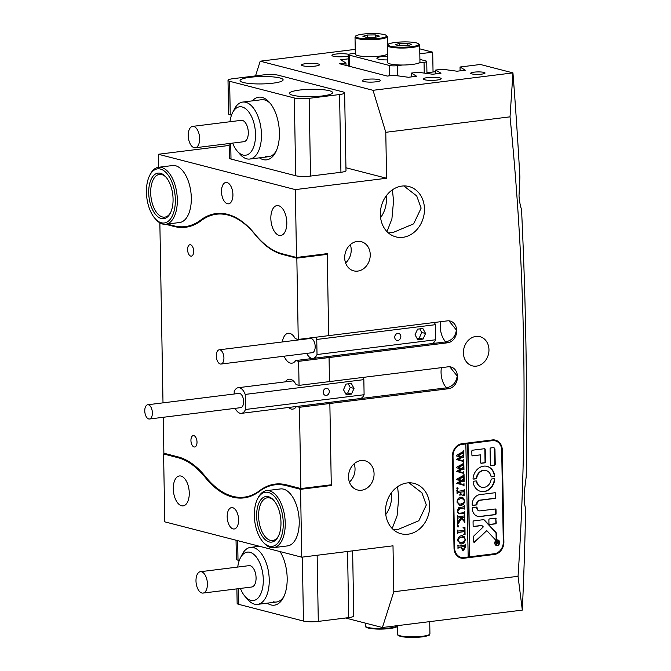 <?xml version="1.0" encoding="UTF-8"?>
<svg xmlns="http://www.w3.org/2000/svg" width="671" height="671" viewBox="0 0 671 671"><rect width="100%" height="100%" fill="white"/><g stroke="black" fill="none" stroke-linecap="round" stroke-linejoin="round"><path stroke-width="1.01" d="M238.599 519.773A10.761 5.594 -97.1 0 0 231.562 507.62A10.761 5.594 -97.1 0 0 227.184 516.829A10.761 5.594 -97.1 0 0 234.221 528.983A10.761 5.594 -97.1 0 0 238.599 519.773M232.921 194.615A10.761 5.594 -97.1 0 0 225.884 182.462A10.761 5.594 -97.1 0 0 221.505 191.671A10.761 5.594 -97.1 0 0 228.543 203.825A10.761 5.594 -97.1 0 0 232.921 194.615M475.924 336.431A15.072 12.615 104.5 0 0 463.527 350.488A15.072 12.615 104.5 0 0 472.418 365.871A15.072 12.615 104.5 0 0 476.444 366.123A15.072 12.615 104.5 0 0 488.84 352.065A15.072 12.615 104.5 0 0 479.95 336.683A15.072 12.615 104.5 0 0 475.924 336.431M474.062 72.166A7.18 1.233 -1 0 0 470.69 73.273A7.18 1.233 -1 0 0 474.397 74.28A7.18 1.233 -1 0 0 481.669 74.129A7.18 1.233 -1 0 0 485.041 73.022A7.18 1.233 -1 0 0 481.333 72.007A7.18 1.233 -1 0 0 474.062 72.166M305.758 63.644A8.975 1.543 -1 0 0 301.539 65.028A8.975 1.543 -1 0 0 306.177 66.295A8.975 1.543 -1 0 0 315.269 66.093A8.975 1.543 -1 0 0 319.48 64.71A8.975 1.543 -1 0 0 314.85 63.443A8.975 1.543 -1 0 0 305.758 63.644M366.634 79.354A8.975 1.543 -1 0 0 362.424 80.738A8.975 1.543 -1 0 0 367.054 82.005A8.975 1.543 -1 0 0 376.146 81.803A8.975 1.543 -1 0 0 380.365 80.419A8.975 1.543 -1 0 0 375.726 79.153A8.975 1.543 -1 0 0 366.634 79.354M348.769 54.385A8.975 1.543 -1 0 0 336.163 54.032A8.975 1.543 -1 0 0 331.952 55.416A8.975 1.543 -1 0 0 336.582 56.683A8.975 1.543 -1 0 0 345.674 56.49A8.975 1.543 -1 0 0 348.559 55.936M427.486 77.601A8.975 1.543 -1 0 0 423.267 78.985A8.975 1.543 -1 0 0 427.905 80.252A8.975 1.543 -1 0 0 436.997 80.05A8.975 1.543 -1 0 0 441.208 78.666A8.975 1.543 -1 0 0 436.569 77.4A8.975 1.543 -1 0 0 427.486 77.601M357.207 241.409A15.072 12.615 104.5 0 0 344.81 255.466A15.072 12.615 104.5 0 0 353.701 270.849A15.072 12.615 104.5 0 0 357.727 271.101A15.072 12.615 104.5 0 0 370.124 257.043A15.072 12.615 104.5 0 0 361.233 241.661A15.072 12.615 104.5 0 0 357.207 241.409M361.032 460.541A15.072 12.615 104.5 0 0 348.635 474.59A15.072 12.615 104.5 0 0 357.526 489.973A15.072 12.615 104.5 0 0 361.552 490.224A15.072 12.615 104.5 0 0 373.948 476.175A15.072 12.615 104.5 0 0 365.058 460.792A15.072 12.615 104.5 0 0 361.032 460.541M401.963 186.077A26.018 21.766 104.5 0 0 380.566 210.333A26.018 21.766 104.5 0 0 395.915 236.888A26.018 21.766 104.5 0 0 402.86 237.324A26.018 21.766 104.5 0 0 424.257 213.059A26.018 21.766 104.5 0 0 408.916 186.504A26.018 21.766 104.5 0 0 401.963 186.077M407.146 482.952A26.018 21.766 104.5 0 0 385.75 507.217A26.018 21.766 104.5 0 0 401.099 533.772A26.018 21.766 104.5 0 0 408.043 534.2A26.018 21.766 104.5 0 0 429.44 509.943A26.018 21.766 104.5 0 0 414.099 483.388A26.018 21.766 104.5 0 0 407.146 482.952M273.567 547.645L287.557 545.9A28.702 14.921 -97.1 0 0 299.232 521.342A28.702 14.921 -97.1 0 0 280.461 488.933L266.471 490.669A28.702 14.921 82.9 0 1 274.758 493.931A28.702 14.921 82.9 0 1 285.234 525.141A28.702 14.921 82.9 0 1 273.567 547.645A28.702 14.921 82.9 0 1 265.28 544.382A28.702 14.921 82.9 0 1 263.82 542.881L262.915 541.849A27.268 14.175 -97.1 0 0 264.299 543.275A27.268 14.175 -97.1 0 0 282.55 532.002A27.268 14.175 -97.1 0 0 273.307 495.349A27.268 14.175 -97.1 0 0 257.563 498.905A27.268 14.175 -97.1 0 0 262.915 541.849M165.653 224.257L179.643 222.512A28.702 14.921 -97.1 0 0 191.31 197.953A28.702 14.921 -97.1 0 0 172.548 165.544L158.557 167.28A28.702 14.921 82.9 0 1 177.278 202.994A28.702 14.921 82.9 0 1 165.653 224.257A28.702 14.921 82.9 0 1 155.907 219.492L155.001 218.461A27.268 14.175 -97.1 0 0 175.299 202.785A27.268 14.175 -97.1 0 0 166.299 172.858A27.268 14.175 -97.1 0 0 149.65 175.517A27.268 14.175 -97.1 0 0 146.471 189.054A27.268 14.175 -97.1 0 0 155.001 218.461M456.624 331.046A10.761 9.008 -75.5 0 1 447.683 342.78L444.705 342.017C451.18 341.011 455.03 337.32 456.238 330.946L456.615 330.333L448.974 320.847M444.705 342.017L326.072 356.787L329.058 357.551L298.637 361.342L299.056 385.372L296.079 384.6A15.072 7.834 -97.1 0 0 289.016 379.216A15.072 7.834 -97.1 0 0 285.276 381.849M440.612 321.703A15.072 7.834 -97.1 0 0 440.26 326.467A15.072 7.834 -97.1 0 0 445.812 341.824M457.429 376.993A10.761 9.008 -75.5 0 1 448.488 388.727L445.502 387.955C451.986 386.957 455.827 383.267 457.043 376.892L457.412 376.28L449.771 366.794M445.502 387.955L326.878 402.726L329.855 403.497L299.442 407.289L300.86 488.572L331.273 484.789L329.855 403.497L331.289 485.494L300.566 489.318L301.749 557.182L164.772 521.837L163.59 453.973L177.857 457.656A107.645 55.961 82.9 0 1 205.192 477.375A107.645 55.961 -97.1 0 0 243.967 497.89A107.645 55.961 -97.1 0 0 259.409 491.365A107.645 55.961 82.9 0 1 274.842 484.839A107.645 55.961 82.9 0 1 286.291 485.636L300.566 489.318M441.417 367.649A15.072 7.834 -97.1 0 0 441.057 372.413A15.072 7.834 -97.1 0 0 446.609 387.763M286.819 222.596A15.072 7.834 -97.1 0 0 276.964 205.578A15.072 7.834 -97.1 0 0 270.841 218.478A15.072 7.834 -97.1 0 0 280.688 235.487A15.072 7.834 -97.1 0 0 286.819 222.596M189.264 492.967A15.072 7.834 -97.1 0 0 179.417 475.949A15.072 7.834 -97.1 0 0 173.286 488.849A15.072 7.834 -97.1 0 0 183.141 505.867A15.072 7.834 -97.1 0 0 189.264 492.967M393.533 529.78L398.129 529.427L418.821 520.738L426.32 504.978L421.908 492.841L408.991 482.818M524.194 492.791L526.198 476.779A2389.616 1242.289 -97.1 0 0 521.535 209.427C520.327 206.156 519.48 201.644 519.01 195.907L519.874 177.069A2389.616 1242.289 -97.1 0 0 512.946 72.887L510.027 116.838C525.502 269.323 528.178 422.478 518.046 576.297L522.323 610.098A2389.616 1242.289 -97.1 0 0 525.661 508.568C524.512 505.137 524.026 499.878 524.194 492.791M397.584 486.71L398.733 497.857L397.089 515.789L392.191 528.505M388.35 232.896L392.946 232.543L413.638 223.854L421.136 208.094L416.725 195.966L403.808 185.934M392.409 189.826L393.55 200.973L391.906 218.905L387.008 231.629M329.436 485.016L331.289 485.494M457.412 376.28A10.761 9.008 -75.5 0 0 450.979 366.995A10.761 9.008 -75.5 0 0 448.102 366.819L329.478 381.589L329.058 357.551L447.683 342.78M456.615 330.333A10.761 9.008 -75.5 0 0 450.174 321.048A10.761 9.008 -75.5 0 0 447.305 320.872L328.673 335.643L327.238 253.646L296.515 257.471L282.248 253.789A107.645 55.961 82.9 0 1 254.913 234.07A107.645 55.961 -97.1 0 0 216.137 213.554A107.645 55.961 -97.1 0 0 200.696 220.08A107.645 55.961 82.9 0 1 185.263 226.605A107.645 55.961 82.9 0 1 173.814 225.808L167.096 224.072M229.147 145.456L158.356 154.263L295.332 189.608L296.515 257.471M158.356 154.263L158.582 167.28A28.702 14.921 82.9 0 0 150.279 174.284L149.65 175.517M165.729 453.705L163.59 453.973M348.61 58.813L340.692 59.803L345.976 62.982L339.627 63.77L387.301 76.075L393.651 75.278L408.421 77.274L416.649 76.251L411.365 73.08L417.991 72.25L432.753 74.246L440.981 73.223L435.697 70.044L442.323 69.222L457.094 71.218L465.313 70.195L460.029 67.016L480.377 64.483L512.946 72.887L373.026 90.308L385.783 132.304L510.027 116.838M345.523 618.008L382.403 627.519L522.323 610.098M419.727 48.832L432.703 52.179L419.811 53.789M433.047 72.007L432.703 52.179M255.525 75.89L260.214 61.195L355.244 49.369M452.405 456.246L454.015 548.14A11.482 9.612 104.5 0 0 460.876 558.046A11.482 9.612 104.5 0 0 463.946 558.238L494.359 554.447A11.482 9.612 104.5 0 0 503.896 541.925L502.294 450.031A11.482 9.612 104.5 0 0 495.424 440.126A11.482 9.612 104.5 0 0 492.363 439.941L461.942 443.724A11.482 9.612 104.5 0 0 452.405 456.246M345.942 167.758L386.588 178.251L385.783 132.304M386.588 178.251L295.332 189.608M448.488 388.727L329.855 403.497L326.878 402.726L296.456 406.517L299.442 407.289M518.046 576.297L393.802 591.763L393.005 545.817L301.749 557.182M393.802 591.763L382.403 627.519M373.026 90.308L260.214 61.195M497.798 442.021A11.482 9.612 104.5 0 0 494.661 439.966M460.121 557.811A11.482 9.612 104.5 0 0 462.42 557.844L492.841 554.053A11.482 9.612 104.5 0 0 494.284 553.751M385.775 514.514A26.018 21.766 104.5 0 0 391.369 492.824M380.591 217.63A26.018 21.766 104.5 0 0 386.186 195.949M349.415 482.08A15.072 12.615 104.5 0 0 354.137 463.778M345.59 262.948A15.072 12.615 104.5 0 0 350.312 244.655M411.365 73.08L411.432 76.905M435.697 70.044L435.764 73.877M345.976 62.982L346.018 65.422M460.029 67.016L460.096 70.841M299.056 385.372L329.478 381.589L329.058 357.551L326.072 356.787L295.659 360.57L298.637 361.342M284.127 356.192A15.072 7.834 -97.1 0 0 291.935 363.179A15.072 7.834 -97.1 0 0 295.659 360.57M288.471 407.49A15.072 7.834 -97.1 0 0 292.741 409.125A15.072 7.834 -97.1 0 0 296.456 406.517M193.684 251.222A5.737 2.986 -97.1 0 0 189.935 244.739A5.737 2.986 -97.1 0 0 187.595 249.654A5.737 2.986 -97.1 0 0 191.352 256.137A5.737 2.986 -97.1 0 0 193.684 251.222M197.014 442.08A5.737 2.986 -97.1 0 0 193.265 435.596A5.737 2.986 -97.1 0 0 190.933 440.503A5.737 2.986 -97.1 0 0 194.682 446.987A5.737 2.986 -97.1 0 0 197.014 442.08M327.255 254.351L296.834 258.142L298.251 339.425L328.673 335.643L327.255 254.351L325.401 253.873M163.254 417.295L163.875 453.227L178.15 456.909A107.645 55.961 82.9 0 1 205.485 476.628A107.645 55.961 -97.1 0 0 244.261 497.144A107.645 55.961 -97.1 0 0 259.702 490.618A107.645 55.961 82.9 0 1 275.135 484.101A107.645 55.961 82.9 0 1 286.584 484.89L300.86 488.572M296.834 258.142L282.566 254.452A107.645 55.961 82.9 0 1 255.232 234.741A107.645 55.961 -97.1 0 0 216.456 214.225A107.645 55.961 -97.1 0 0 201.015 220.751A107.645 55.961 82.9 0 1 185.573 227.268A107.645 55.961 82.9 0 1 174.124 226.479L165.561 224.265M159.857 222.881L163.003 402.86M298.251 339.425L295.274 338.662A15.072 7.834 -97.1 0 0 288.211 333.269A15.072 7.834 -97.1 0 0 282.348 341.95M426.941 72.762L435.722 71.671M280.075 551.587A31.579 16.414 82.9 0 1 283.447 597.467A31.579 16.414 82.9 0 1 270.983 604.94A31.579 16.414 82.9 0 1 267.201 603.17M273.365 601.812A28.702 14.921 -97.1 0 0 276.418 602.021A28.702 14.921 -97.1 0 0 284.068 596.167M237.668 540.641L238.004 560.193A10.761 1.854 179 0 1 236.368 559.245L236.033 540.222M352.627 550.841L353.768 615.953A10.761 1.854 179 0 1 348.71 617.614L318.297 621.396A10.761 1.854 179 0 1 303.46 621.061L238.775 604.37A10.761 1.854 179 0 1 237.14 603.422L236.888 588.861M238.004 560.193L239.262 560.511M252.338 100.876A31.579 16.414 82.9 0 1 262.126 97.412A31.579 16.414 82.9 0 1 269.482 102.42A31.579 16.414 82.9 0 1 275.68 152.149A31.579 16.414 82.9 0 1 263.208 159.614A31.579 16.414 82.9 0 1 259.425 157.844M265.599 156.486A28.702 14.921 -97.1 0 0 268.652 156.695A28.702 14.921 -97.1 0 0 276.293 150.849M270.405 103.527A28.702 14.921 -97.1 0 0 264.609 99.937A28.702 14.921 -97.1 0 0 261.556 99.727L242.692 102.076A28.702 14.921 82.9 0 1 260.935 127.851A28.702 14.921 82.9 0 1 249.788 159.044A28.702 14.921 82.9 0 1 240.042 154.288L237.324 151.185A24.399 12.682 -97.1 0 0 251.013 151.847A24.399 12.682 -97.1 0 0 255.081 128.715A24.399 12.682 -97.1 0 0 245.267 108.467A24.399 12.682 -97.1 0 0 232.535 112.753A24.399 12.682 -97.1 0 0 229.968 121.736M273.005 83.17A21.531 3.699 -1 0 0 283.12 79.849A21.531 3.699 -1 0 0 271.998 76.813A21.531 3.699 -1 0 0 250.174 77.282A21.531 3.699 -1 0 0 240.067 80.604A21.531 3.699 -1 0 0 251.189 83.649A21.531 3.699 -1 0 0 273.005 83.17M322.474 95.936A21.531 3.699 -1 0 0 332.581 92.615A21.531 3.699 -1 0 0 321.459 89.57A21.531 3.699 -1 0 0 299.643 90.048A21.531 3.699 -1 0 0 289.528 93.37A21.531 3.699 -1 0 0 300.65 96.406A21.531 3.699 -1 0 0 322.474 95.936M230.732 143.342L231 159.052A10.761 1.854 179 0 1 229.365 158.096L229.113 143.544M263.485 74.9L233.063 78.683A10.761 1.854 -1 0 0 228.006 80.344A10.761 1.854 -1 0 0 229.65 81.292L294.334 97.983A10.761 1.854 -1 0 0 309.163 98.318L339.585 94.536A10.761 1.854 -1 0 0 344.634 92.875A10.761 1.854 -1 0 0 342.998 91.927L278.314 75.236A10.761 1.854 -1 0 0 263.485 74.9M229.65 81.292L230.237 114.867L231.487 115.194M231 159.052L295.685 175.735L294.334 97.983M309.163 98.318L310.522 176.079L340.935 172.288L339.585 94.536M344.634 92.875L345.993 170.627A10.761 1.854 179 0 1 340.935 172.288M310.522 176.079A10.761 1.854 179 0 1 295.685 175.735M230.237 114.867A10.761 1.854 179 0 1 228.593 113.919L228.006 80.344M232.627 143.108A24.399 12.682 -97.1 0 0 237.324 151.185M188.417 138.092A10.761 5.594 -97.1 0 0 195.253 147.754A10.761 5.594 -97.1 0 0 199.438 136.062A10.761 5.594 -97.1 0 0 192.594 126.391A10.761 5.594 -97.1 0 0 188.417 138.092M195.253 147.754L243.925 141.698A10.761 5.594 -97.1 0 0 248.102 129.998A10.761 5.594 -97.1 0 0 241.258 120.335L192.594 126.391M232.535 112.753L234.414 109.079A28.702 14.921 82.9 0 1 242.692 102.076M240.403 588.425A24.399 12.682 -97.1 0 0 245.1 596.502A24.399 12.682 -97.1 0 0 258.696 597.291A24.399 12.682 -97.1 0 0 262.915 574.502A24.399 12.682 -97.1 0 0 253.16 553.877A24.399 12.682 -97.1 0 0 240.31 558.079A24.399 12.682 -97.1 0 0 237.735 567.062M240.31 558.079L242.189 554.405A28.702 14.921 82.9 0 1 250.468 547.393A28.702 14.921 82.9 0 1 268.786 573.722A28.702 14.921 82.9 0 1 257.563 604.37A28.702 14.921 82.9 0 1 247.817 599.606L245.1 596.502M196.158 583.208A10.761 5.594 -97.1 0 0 203.028 593.08A10.761 5.594 -97.1 0 0 207.238 581.589A10.761 5.594 -97.1 0 0 200.369 571.717A10.761 5.594 -97.1 0 0 196.158 583.208M203.028 593.08L251.692 587.016A10.761 5.594 -97.1 0 0 255.903 575.525A10.761 5.594 -97.1 0 0 249.033 565.653L200.369 571.717M220.239 364.001A7.18 3.732 -97.1 0 0 221.002 364.051A7.18 3.732 -97.1 0 0 223.888 357.198A7.18 3.732 -97.1 0 0 219.996 349.868A7.18 3.732 -97.1 0 0 219.232 349.809A7.18 3.732 -97.1 0 0 216.347 356.67A7.18 3.732 -97.1 0 0 220.239 364.001M221.002 364.051L312.258 352.694A7.18 3.732 -97.1 0 0 315.144 345.833A7.18 3.732 -97.1 0 0 311.252 338.503A7.18 3.732 -97.1 0 0 310.488 338.452L219.232 349.809M397.735 333.386A3.59 3.003 104.5 0 0 394.783 336.733A3.59 3.003 104.5 0 0 396.905 340.398A3.59 3.003 104.5 0 0 397.861 340.457A3.59 3.003 104.5 0 0 400.813 337.11A3.59 3.003 104.5 0 0 398.7 333.445A3.59 3.003 104.5 0 0 397.735 333.386M315.764 337.245A12.917 6.718 82.9 0 1 316.754 339.459L317.022 354.531A12.917 6.718 82.9 0 1 312.971 358.389A12.917 6.718 82.9 0 1 311.596 358.297A12.917 6.718 82.9 0 1 306.714 353.382M434.389 322.474A12.917 6.718 82.9 0 1 435.387 324.689L316.754 339.459M425.573 333.462L422.847 328.488L417.58 329.142L415.039 334.779L417.765 339.752L423.032 339.09L425.573 333.462L421.774 332.481L419.794 328.874M435.387 324.689L435.647 339.761L317.022 354.531M435.647 339.761A12.917 6.718 82.9 0 1 431.596 343.619L312.971 358.389M305.766 339.04L305.758 338.494M417.018 338.385L419.232 338.109L421.774 332.481M419.232 338.109L423.032 339.09M148.694 418.956A7.18 3.732 -97.1 0 0 149.457 419.006A7.18 3.732 -97.1 0 0 152.342 412.145A7.18 3.732 -97.1 0 0 148.45 404.814A7.18 3.732 -97.1 0 0 147.687 404.764A7.18 3.732 -97.1 0 0 144.802 411.625A7.18 3.732 -97.1 0 0 148.694 418.956M149.457 419.006L240.713 407.649A7.18 3.732 -97.1 0 0 243.598 400.788A7.18 3.732 -97.1 0 0 239.698 393.458A7.18 3.732 -97.1 0 0 238.935 393.407L147.687 404.764M326.19 388.341A3.59 3.003 104.5 0 0 323.237 391.688A3.59 3.003 104.5 0 0 325.36 395.353A3.59 3.003 104.5 0 0 326.316 395.412A3.59 3.003 104.5 0 0 329.268 392.065A3.59 3.003 104.5 0 0 327.154 388.4A3.59 3.003 104.5 0 0 326.19 388.341M234.221 393.994L234.179 391.562A12.917 6.718 82.9 0 1 238.23 387.704A12.917 6.718 82.9 0 1 245.209 394.414L245.477 409.486A12.917 6.718 82.9 0 1 241.417 413.344A12.917 6.718 82.9 0 1 240.05 413.252A12.917 6.718 82.9 0 1 235.169 408.337M362.843 377.429A12.917 6.718 82.9 0 1 363.841 379.643L245.209 394.414M354.028 388.417L351.302 383.443L346.035 384.097L343.493 389.725L346.219 394.699L351.487 394.045L354.028 388.417L350.228 387.435L348.249 383.82M363.841 379.643L364.101 394.716L245.477 409.486M364.101 394.716A12.917 6.718 82.9 0 1 360.05 398.574L241.417 413.344M345.473 393.34L347.687 393.063L350.228 387.435M347.687 393.063L351.487 394.045M497.639 540.289A2.508 2.105 104.5 0 0 495.785 540.608M497.245 545.238A2.508 2.105 104.5 0 0 497.161 540.289A2.508 2.105 104.5 0 0 497.245 545.238M497.152 539.929A2.869 2.399 104.5 0 0 494.795 542.613A2.869 2.399 104.5 0 0 496.49 545.54A2.869 2.399 104.5 0 0 497.253 545.59A2.869 2.399 104.5 0 0 499.618 542.914A2.869 2.399 104.5 0 0 497.924 539.979A2.869 2.399 104.5 0 0 497.152 539.929M496.297 545.481A2.869 2.399 104.5 0 0 496.875 545.489A2.869 2.399 104.5 0 0 498.251 544.818M474.338 542.294A1.074 0.897 104.5 0 0 474.858 542.034L486.769 530.61L494.963 539.367A1.074 0.897 104.5 0 0 496.523 538.444L496.439 533.747A2.156 1.803 104.5 0 0 495.911 532.346L484.546 520.201A2.156 1.803 104.5 0 0 483.221 519.706L473.776 520.881A0.864 0.721 104.5 0 0 473.063 521.82L473.13 525.779A0.864 0.721 104.5 0 0 473.877 526.534L481.233 525.619A2.156 1.803 -75.5 0 1 482.566 526.114L483.305 526.903L474.078 535.743A2.156 1.803 104.5 0 0 473.34 537.572L473.407 541.346A1.074 0.897 104.5 0 0 474.338 542.294M473.86 542.202A1.074 0.897 104.5 0 0 474.472 541.942L486.769 530.61M495.156 539.526A1.074 0.897 104.5 0 0 496.137 538.343L496.054 533.655A2.156 1.803 104.5 0 0 495.525 532.246L484.168 520.1A2.156 1.803 104.5 0 0 483.598 519.706M484.118 491.617A12.917 10.811 104.5 0 0 494.737 479.606A0.881 0.738 104.5 0 0 493.99 478.7L491.784 478.968A0.881 0.738 104.5 0 0 491.071 479.748A8.614 7.205 -75.5 0 1 484.043 487.372A8.614 7.205 -75.5 0 1 481.744 487.23A8.614 7.205 -75.5 0 1 476.787 481.526A0.881 0.738 104.5 0 0 476.041 480.931L473.843 481.208A0.881 0.738 104.5 0 0 473.13 482.298A12.917 10.811 104.5 0 0 480.671 491.398A12.917 10.811 104.5 0 0 484.118 491.617M480.478 491.348A12.917 10.811 104.5 0 0 483.741 491.516A12.917 10.811 104.5 0 0 494.359 479.513A0.881 0.738 104.5 0 0 494.024 478.691M481.552 487.18A8.614 7.205 -75.5 0 1 481.367 487.129A8.614 7.205 -75.5 0 1 476.402 481.426A0.881 0.738 104.5 0 0 476.083 480.931M464.248 512.652L464.676 511.587L464.726 514.531L464.147 513.55L458.813 513.852L457.245 511.008L458.696 507.695L463.275 506.924L464.567 505.582L464.634 509.113L464.122 508.148L460.08 508.501L457.555 511.017L458.83 513.307L464.248 512.652M464.147 513.55L458.637 513.801M464.122 508.148L460.08 508.501M463.82 521.04L461.556 518.666L457.588 524.63L457.521 520.771L458.075 521.384L458.679 520.855L461.12 517.576L458.041 518.046L457.488 519.211L457.429 515.68L457.924 516.653L458.771 516.695L464.181 515.94L464.726 514.766L464.793 518.306L464.449 517.5L463.451 517.291L461.254 517.567L463.938 520.386L464.818 519.673L464.869 522.751L463.82 521.04M457.723 520.746L458.075 521.384M457.261 515.848L457.538 516.553L458.771 516.695M464.449 517.5L461.254 517.567M460.927 517.526L464.315 520.503M457.513 526.408L458.108 525.628L458.729 526.257L458.134 527.045L457.513 526.408L457.773 526.945M458.108 525.628L458.729 526.257L457.756 526.945M463.401 527.565L464.953 527.49L465.07 534.443L463.527 534.753L464.743 532.766L464.718 531.533L459.039 532.246L458.167 532.514L457.739 533.588L457.681 530.048L458.192 531.029L464.701 530.358L464.592 528.496L463.401 527.565M457.505 530.224L457.815 530.937L459.023 531.063M463.401 527.725L463.887 527.851L463.401 527.8M461.463 535.718L464.273 536.741L465.263 539.459C465.045 542.017 463.829 543.518 461.623 543.963L460.272 543.887L457.756 540.298C457.949 537.656 459.182 536.129 461.463 535.718M468.19 556.855L469.633 556.67L467.662 443.573L465.833 443.799L468.19 556.997L463.929 557.526A10.761 9.008 104.5 0 1 461.052 557.349L459.534 556.955A10.761 9.008 104.5 0 1 456.985 555.756M466.219 443.9L461.958 444.428A10.761 9.008 104.5 0 0 453.017 456.171L454.619 548.064A10.761 9.008 104.5 0 0 461.052 557.349M464.886 548.115L463.376 550.832L461.354 548.408L461.463 546.932L458.427 547.486L458.008 548.543L457.941 545.011L458.469 546.009L459.283 546.026L464.818 545.171L465.246 544.106L465.297 547.226L463.376 550.832L462.722 550.799M457.773 545.196L458.092 545.909L459.283 546.026M460.792 497.194L463.602 498.217L464.592 500.935C464.374 503.493 463.158 504.995 460.952 505.439L459.601 505.364L457.085 501.774C457.278 499.132 458.511 497.605 460.792 497.194M462.772 495.533L464.055 493.596L464.022 491.717L460.876 492.103L460.91 493.638L461.942 494.812L459.61 495.097L460.6 493.68L460.574 492.145L457.597 492.589L457.052 493.764L456.985 490.233L457.479 491.206L458.327 491.247L463.736 490.493L464.29 489.318L464.391 495.45L462.772 495.533M461.312 494.46L461.942 494.569M456.817 490.4L457.094 491.105L458.327 491.247M456.859 488.597L457.454 487.809L458.075 488.446L457.479 489.226L456.859 488.597L457.11 489.134M457.454 487.809L458.075 488.446L457.094 489.125M463.98 483.573L464.03 486.072L463.527 485.2L456.766 483.313L461.069 480.671L456.699 479.715L456.691 479.203L463.435 475.487L464.03 474.498L464.08 477.618L463.401 476.88L458.419 479.488L461.9 480.218L464.097 478.297L464.147 481.577L463.443 480.763L458.553 483.271L463.544 484.563L463.98 483.573M463.527 485.2L462.629 484.923M463.879 477.5L463.024 476.779L462.495 477.266M463.946 481.375L463.057 480.671L458.553 483.271M458.176 483.17L463.544 484.563M463.778 471.679L463.82 474.171L463.325 473.307L456.557 471.411L460.86 468.769L456.49 467.821L456.481 467.301L463.225 463.594L463.82 462.596L463.871 465.724L463.191 464.978L458.209 467.586L461.69 468.324L463.887 466.395L463.946 469.675L463.233 468.87L458.343 471.377L463.334 472.661L463.778 471.679M463.325 473.307L462.428 473.021M463.669 465.599L462.814 464.886L462.285 465.364M463.736 469.474L462.856 468.769L458.343 471.377M457.966 471.277L463.334 472.661M463.569 459.778L463.611 462.269L463.116 461.405L456.347 459.509L460.65 456.867L456.288 455.919L456.28 455.408L463.024 451.692L463.611 450.694L463.669 453.822L462.982 453.084L458.008 455.684L461.489 456.423L463.678 454.493L463.736 457.773L463.024 456.968L458.134 459.476L463.133 460.767L463.569 459.778M463.116 461.405L462.218 461.128M463.46 453.697L462.604 452.984L462.084 453.47M463.527 457.58L462.646 456.867L458.134 459.476M457.756 459.375L463.133 460.767M469.633 556.67L468.039 443.674L492.371 440.646L490.853 440.251L460.499 444.034M470.01 556.771L494.351 553.743A10.761 9.008 104.5 0 0 503.292 542L501.682 450.107A10.761 9.008 104.5 0 0 495.248 440.822A10.761 9.008 104.5 0 0 492.371 440.646M490.358 464.827A0.881 0.738 104.5 0 0 491.113 465.599L494.493 465.171A0.881 0.738 104.5 0 0 495.223 464.215L494.972 449.528A2.156 1.803 104.5 0 0 493.11 447.641L490.811 447.926A0.881 0.738 104.5 0 0 490.082 448.882L490.358 464.827M480.428 454.879L480.562 462.504A0.881 0.738 104.5 0 0 481.325 463.275L484.697 462.847A0.881 0.738 104.5 0 0 485.427 461.891L485.208 449.486A0.881 0.738 104.5 0 0 484.454 448.714L472.56 450.199A0.881 0.738 104.5 0 0 471.83 451.155L471.898 455.081A0.881 0.738 104.5 0 0 472.652 455.852L480.428 454.879L472.275 455.752A0.881 0.738 104.5 0 0 472.275 455.752L472.652 455.852M480.184 510.874A3.59 3.003 -75.5 0 1 479.228 510.816A3.59 3.003 -75.5 0 1 477.098 507.972A0.881 0.738 104.5 0 0 476.2 507.125L472.946 507.528A0.881 0.738 104.5 0 0 472.225 508.501A9.327 7.809 104.5 0 0 477.794 516.376A9.327 7.809 104.5 0 0 480.285 516.527L495.374 514.649A0.864 0.721 104.5 0 0 496.087 513.709L496.02 509.759A0.864 0.721 104.5 0 0 495.273 508.995L480.184 510.874M491.013 476.251A0.881 0.738 104.5 0 0 491.751 476.846L493.948 476.578A0.881 0.738 104.5 0 0 494.67 475.479A12.917 10.811 104.5 0 0 487.121 466.379A12.917 10.811 104.5 0 0 473.055 478.171A0.881 0.738 104.5 0 0 473.81 479.086L476.007 478.809A0.881 0.738 104.5 0 0 476.72 478.037A8.614 7.205 -75.5 0 1 486.047 470.556A8.614 7.205 -75.5 0 1 491.013 476.251M496.179 518.943A0.864 0.721 104.5 0 0 495.433 518.188L489.595 518.909A0.864 0.721 104.5 0 0 488.882 519.849L488.949 523.808A0.864 0.721 104.5 0 0 489.696 524.571L495.533 523.841A0.864 0.721 104.5 0 0 496.246 522.902L495.802 518.842A0.864 0.721 104.5 0 0 495.466 518.18M477.022 504.055A3.59 3.003 -75.5 0 1 480 500.272L495.072 498.394A0.881 0.738 104.5 0 0 495.802 497.437L495.735 493.512A0.881 0.738 104.5 0 0 494.98 492.74L479.908 494.619A9.327 7.809 104.5 0 0 472.158 504.617A0.881 0.738 104.5 0 0 472.912 505.406L476.293 504.986A0.881 0.738 104.5 0 0 477.022 504.055L476.645 503.963A3.59 3.003 -75.5 0 1 479.622 500.172L494.695 498.301A0.881 0.738 104.5 0 0 495.424 497.345L495.357 493.411A0.881 0.738 104.5 0 0 495.013 492.74M496.615 543.795L496.129 544.575L496.112 543.795L497.236 542.361L496.095 542.898L496.079 541.723L498.511 541.413L498.528 542.462L497.949 543.728L497.337 543.099L495.81 544.466M496.079 542.009L496.523 542.059M497.622 543.644L496.951 542.998L496.23 543.695M495.248 440.822L493.73 440.428A10.761 9.008 104.5 0 0 490.853 440.251M472.493 505.313A0.881 0.738 104.5 0 0 472.535 505.305L475.915 504.886A0.881 0.738 104.5 0 0 476.645 503.963M489.285 524.47A0.864 0.721 104.5 0 0 489.31 524.47L495.156 523.741A0.864 0.721 104.5 0 0 495.869 522.801L495.802 518.842M491.331 476.754A0.881 0.738 104.5 0 0 491.373 476.754L493.571 476.477A0.881 0.738 104.5 0 0 494.284 475.378A12.917 10.811 104.5 0 0 486.936 466.337M473.39 478.993A0.881 0.738 104.5 0 0 473.424 478.985L475.63 478.708A0.881 0.738 104.5 0 0 476.343 477.937A8.614 7.205 -75.5 0 1 485.67 470.455A8.614 7.205 -75.5 0 1 485.854 470.505M479.044 510.757A3.59 3.003 -75.5 0 1 478.851 510.715A3.59 3.003 -75.5 0 1 476.712 507.872L477.098 507.972M477.601 516.326A9.327 7.809 104.5 0 0 479.908 516.435L494.997 514.556A0.864 0.721 104.5 0 0 495.71 513.617L495.643 509.658A0.864 0.721 104.5 0 0 495.307 508.995M476.712 507.872A0.881 0.738 104.5 0 0 476.376 507.083M480.906 463.175A0.881 0.738 104.5 0 0 480.939 463.175L484.319 462.755A0.881 0.738 104.5 0 0 485.049 461.799L484.831 449.385A0.881 0.738 104.5 0 0 484.487 448.714M473.466 526.441A0.864 0.721 104.5 0 0 473.5 526.441L480.855 525.527A2.156 1.803 -75.5 0 1 481.619 525.619M490.702 465.498A0.881 0.738 104.5 0 0 490.736 465.498L494.116 465.078A0.881 0.738 104.5 0 0 494.846 464.122L494.586 449.436A2.156 1.803 104.5 0 0 493.487 447.632M499.115 541.463A2.869 2.399 104.5 0 0 497.731 539.937M494.913 543.955A2.508 2.105 104.5 0 0 496.389 545.129M495.861 542.445L497.236 542.361M498.041 543.233L497.597 543.627M497.236 542.445L497.907 543.267L498.427 542.562L496.959 542.252L497.345 543.149M498.352 542.227L497.337 542.47M497.362 543.158L497.907 543.267M458.427 547.486L461.463 546.932M458.05 547.385L457.823 548.106M458.092 545.909L458.897 545.926L458.092 545.909M464.877 545.087L464.911 546.672M462.998 550.732L462.529 550.732M461.271 547.88L462.906 549.323M461.363 547.897L463.284 549.423L462.504 549.331M463.284 549.423L464.995 547.343L464.877 546.513L461.346 546.907M464.877 546.513L461.74 546.899L461.648 547.972M462.554 535.743L464.273 536.741M463.896 536.641L464.785 538.461M457.756 540.163L459.744 542.512L461.463 542.571L464.257 541.363L465.263 539.459M464.735 540.625L461.623 543.963M461.245 543.862L460.088 543.837M457.815 540.994L459.551 542.462M463.057 537.152L461.136 537.035L457.899 538.998M458.385 538.259L458.058 540.247M461.136 537.035L458.771 538.36M464.953 539.383L464.198 537.656L461.514 537.127M464.575 527.507L464.592 528.505M464.626 530.367L464.642 531.516M464.676 533.437L465.07 534.443M464.693 534.342L463.518 534.577M458.167 532.514L464.718 531.533M457.781 532.422L457.563 533.168M457.815 530.937L458.637 530.962L457.815 530.937M464.206 528.396L463.024 527.708M457.731 525.527L458.352 526.165M458.905 522.231L461.556 518.666M458.528 522.139L457.412 524.504M457.689 521.283L457.345 520.646L457.924 521.342M458.041 518.046L461.12 517.576M457.538 516.553L458.385 516.595L457.538 516.553M464.366 515.739L464.399 517.425M464.064 517.408L463.074 517.19L464.064 517.408M464.449 520.436L464.475 521.988M464.315 512.569L464.332 513.701M464.206 506.555L464.24 508.241M459.694 508.4L457.303 509.943M457.337 511.948L458.654 513.24M461.883 497.219L463.602 498.217M463.225 498.117L464.114 499.937M457.085 501.64L459.073 503.988L460.784 504.047L463.577 502.839L464.592 500.935M464.064 502.101L460.952 505.439M460.574 505.338L459.417 505.313M457.144 502.47L458.88 503.938M462.386 498.628L460.465 498.511L457.228 500.474M457.714 499.736L457.387 501.723M460.465 498.511L458.092 499.836M464.282 500.86L463.518 499.132L460.843 498.603M460.876 492.103L464.022 491.717M460.524 493.537L461.556 494.477M461.564 494.712L459.61 494.955M457.597 492.589L460.574 492.145M457.094 491.105L457.941 491.147L457.094 491.105M463.921 490.291L463.946 491.7M463.997 494.443L464.391 495.45M464.013 495.349L462.772 495.592M457.068 487.716L457.689 488.345M463.82 484.387L463.837 485.443M456.699 479.706L461.069 480.671M463.661 475.253L463.695 476.972M463.493 477.4L463.024 476.779L463.493 477.4M462.118 477.165L458.419 479.488M463.728 479.019L463.762 480.847M463.56 481.275L463.057 480.671L463.56 481.275M462.244 484.303L463.166 484.462L462.244 484.303M463.611 472.493L463.636 473.541M456.49 467.804L460.86 468.769M463.451 463.351L463.485 465.07M463.292 465.498L462.814 464.886L463.292 465.498M461.908 465.271L458.209 467.586M463.518 467.125L463.552 468.945M463.359 469.381L462.856 468.769L463.359 469.381M462.034 472.409L462.956 472.569L462.034 472.409M463.409 460.591L463.426 461.64M456.288 455.903L460.65 456.867M463.25 451.449L463.275 453.177M463.082 453.604L462.604 452.984L463.082 453.604M461.698 453.37L458.008 455.684M463.309 455.223L463.342 457.043M463.149 457.479L462.646 456.867L463.149 457.479M461.824 460.507L462.747 460.667L461.824 460.507M387.469 45.058L387.318 36.637A16.146 2.776 179 0 1 378.855 39.228A16.146 2.776 179 0 1 355.026 37.199L355.328 54.166A16.146 2.776 -1 0 0 379.149 56.196A16.146 2.776 -1 0 0 387.519 53.915M367.238 35.026L362.91 36.309L366.836 37.492L375.089 37.391L379.409 36.108L375.483 34.926L367.238 35.026L367.28 37.492M375.525 37.266L375.483 34.926M387.368 45.544L387.67 62.512A16.146 2.776 -1 0 0 411.491 64.542A16.146 2.776 -1 0 0 419.954 61.95L419.66 44.982A16.146 2.776 179 0 1 411.197 47.574A16.146 2.776 179 0 1 387.368 45.544L387.771 44.605C388.45 44.529 386.513 43.707 396.1 42.34C406.039 41.535 413.353 41.862 418.025 43.338L419.66 44.982M399.58 43.372L395.253 44.655L399.178 45.838L407.431 45.737L411.751 44.454L407.825 43.271L399.58 43.372L399.622 45.829M407.867 45.611L407.825 43.271M387.561 56.205A10.761 1.854 -1 0 0 381.933 56.582A10.761 1.854 -1 0 0 376.876 58.243A10.761 1.854 -1 0 0 387.62 59.904M348.744 66.119L348.543 54.67A5.737 0.99 -1 0 1 351.235 53.781L355.311 53.277M419.912 59.4L425.867 60.935A5.737 0.99 -1 0 1 426.739 61.447A5.737 0.99 -1 0 1 424.047 62.328L418.872 62.973M402.449 65.02L397.274 65.666L397.45 75.798M389.549 75.789L389.365 65.481L349.415 55.173L349.608 66.345M348.543 54.67A5.737 0.99 -1 0 0 349.415 55.173M389.365 65.481A5.737 0.99 -1 0 0 397.274 65.666M173.026 201.703A22.965 11.935 82.9 0 1 170.35 213.11A22.965 11.935 82.9 0 1 156.326 215.341A22.965 11.935 82.9 0 1 148.744 190.136A22.965 11.935 82.9 0 1 165.846 176.943A22.965 11.935 82.9 0 1 173.026 201.703M166.299 177.48A21.531 11.189 -97.1 0 0 159.446 174.401A21.531 11.189 -97.1 0 0 150.723 190.346A21.531 11.189 -97.1 0 0 164.764 217.136A21.531 11.189 -97.1 0 0 170.66 212.472M265.011 539.492A22.965 11.935 82.9 0 1 257.228 508.618A22.965 11.935 82.9 0 1 272.594 499.132A22.965 11.935 82.9 0 1 273.76 500.331A22.965 11.935 82.9 0 1 278.264 536.498A22.965 11.935 82.9 0 1 265.011 539.492M274.221 500.868A21.531 11.189 -97.1 0 0 273.575 500.239A21.531 11.189 -97.1 0 0 267.36 497.798A21.531 11.189 -97.1 0 0 258.603 514.665A21.531 11.189 -97.1 0 0 266.462 538.075A21.531 11.189 -97.1 0 0 272.678 540.524A21.531 11.189 -97.1 0 0 278.574 535.861M257.563 498.905L258.192 497.681A28.702 14.921 82.9 0 1 266.471 490.669M179.878 457.404L177.857 457.656M202.189 219.895L200.696 220.08M288.438 485.368L286.291 485.636M206.005 477.274L205.192 477.375M501.682 449.88L502.294 450.031M503.284 541.765L503.896 541.925M492.841 554.053L494.359 554.447M462.42 557.844L463.946 558.238M284.101 254.267L282.566 254.452M174.124 226.479L175.836 226.261M260.583 490.509L259.702 490.618M317.14 555.261L318.297 621.396M348.71 617.614L347.561 551.478M238.507 588.66L238.775 604.37M303.46 621.061L302.344 557.106M454.619 548.064L454.007 547.905M461.958 444.428L460.457 444.043M453.017 456.171L452.405 456.012M397.593 625.447C396.301 626.295 400.579 626.739 388.962 628.643C380.633 629.415 373.705 629.222 368.194 628.056C365.947 627.343 364.982 626.664 365.309 626.018A16.146 2.776 -1 0 0 367.767 627.435A16.146 2.776 -1 0 0 385.045 628.375A16.146 2.776 -1 0 0 397.5 625.766M396.88 626.295A15.433 2.65 179 0 1 385.406 628.937A15.433 2.65 179 0 1 368.387 628.064M429.935 633.793C428.643 634.64 432.921 635.085 421.304 636.989C412.975 637.76 406.047 637.567 400.537 636.402C398.289 635.689 397.324 635.009 397.651 634.363A16.146 2.776 -1 0 0 400.109 635.781A16.146 2.776 -1 0 0 418.268 636.67A16.146 2.776 -1 0 0 429.935 633.793L429.725 621.631M429.222 634.632A15.433 2.65 179 0 1 417.748 637.282A15.433 2.65 179 0 1 400.73 636.41M363.825 34.003A15.433 2.65 -1 0 0 357.593 37.702A15.433 2.65 -1 0 0 378.494 38.423A15.433 2.65 -1 0 0 384.735 34.716A15.433 2.65 -1 0 0 363.825 34.003M396.167 42.348A15.433 2.65 -1 0 0 389.935 46.047A15.433 2.65 -1 0 0 410.837 46.769A15.433 2.65 -1 0 0 417.077 43.061A15.433 2.65 -1 0 0 396.167 42.348M424.231 73.097L424.047 62.328M191.831 225.783L185.263 226.605M281.56 484.009L274.842 484.839M216.456 214.225L222.562 213.462M244.261 497.144L250.216 496.397M268.652 156.695L249.788 159.044M276.418 602.021L257.563 604.37M259.492 546.269L250.468 547.393M293.286 380.851L238.23 387.704M365.259 623.099L365.309 626.018M397.5 625.64L397.651 634.363M387.318 36.637L385.682 34.993C381.011 33.516 373.697 33.189 363.757 33.995C354.171 35.362 356.108 36.184 355.429 36.259L355.026 37.199M426.949 73.466L426.739 61.447"/></g></svg>
